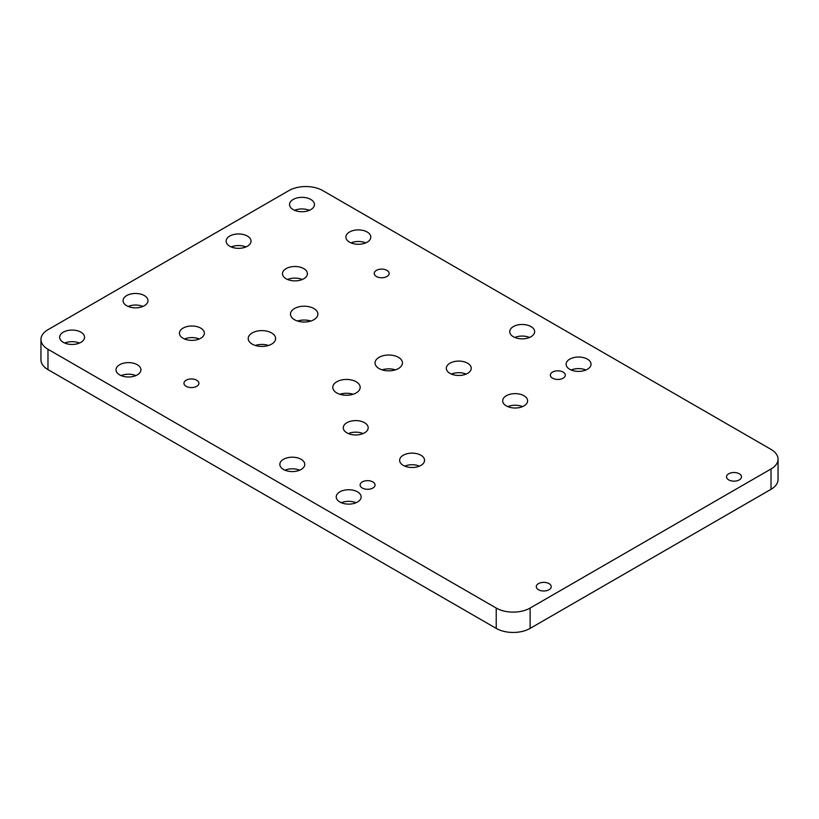 <?xml version="1.0" encoding="UTF-8"?>
<svg xmlns="http://www.w3.org/2000/svg" width="819" height="819" viewBox="0 0 819 819"><rect width="100%" height="100%" fill="white"/><g stroke="black" fill="none" stroke-linecap="round" stroke-linejoin="round"><path stroke-width="1.23" d="M288.882 190.602L47.973 329.688A23.966 13.841 0 0 0 40.95 339.476A23.966 13.841 0 0 0 47.973 349.263L496.222 608.056A23.966 13.841 0 0 0 530.118 608.056L771.027 468.97A23.966 13.841 0 0 0 778.05 459.183A23.966 13.841 0 0 0 771.027 449.396L322.778 190.602A23.966 13.841 0 0 0 288.882 190.602M40.95 339.476L40.95 359.817A23.966 13.841 0 0 0 47.973 369.604L496.222 628.398A23.966 13.841 0 0 0 530.118 628.398L771.027 489.312A23.966 13.841 0 0 0 778.05 479.524L778.05 459.183M293.182 209.623A12.459 7.187 0 0 0 306.756 211.179A12.459 7.187 0 0 0 314.445 204.535A12.459 7.187 0 0 0 301.986 197.338A12.459 7.187 0 0 0 289.537 204.535A12.459 7.187 0 0 0 293.182 209.623M349.549 242.168A12.459 7.187 0 0 0 363.124 243.724A12.459 7.187 0 0 0 370.812 237.08A12.459 7.187 0 0 0 358.364 229.893A12.459 7.187 0 0 0 345.905 237.08A12.459 7.187 0 0 0 349.549 242.168M376.402 276.484A7.473 4.31 0 0 0 384.541 277.416A7.473 4.31 0 0 0 389.158 273.433A7.473 4.31 0 0 0 381.685 269.113A7.473 4.31 0 0 0 374.211 273.433A7.473 4.31 0 0 0 376.402 276.484M229.76 246.232A12.459 7.187 0 0 0 243.335 247.788A12.459 7.187 0 0 0 251.034 241.144A12.459 7.187 0 0 0 238.575 233.958A12.459 7.187 0 0 0 226.116 241.144A12.459 7.187 0 0 0 229.76 246.232M286.138 278.777A12.459 7.187 0 0 0 299.713 280.333A12.459 7.187 0 0 0 307.401 273.689A12.459 7.187 0 0 0 294.942 266.503A12.459 7.187 0 0 0 282.483 273.689A12.459 7.187 0 0 0 286.138 278.777M294.502 319.717A13.698 7.914 0 0 0 309.439 321.427A13.698 7.914 0 0 0 317.895 314.117A13.698 7.914 0 0 0 304.197 306.214A13.698 7.914 0 0 0 290.489 314.117A13.698 7.914 0 0 0 294.502 319.717M513.38 336.752A12.459 7.187 0 0 0 526.955 338.308A12.459 7.187 0 0 0 534.643 331.664A12.459 7.187 0 0 0 522.184 324.478A12.459 7.187 0 0 0 509.735 331.664A12.459 7.187 0 0 0 513.38 336.752M449.969 373.362A12.459 7.187 0 0 0 463.534 374.928A12.459 7.187 0 0 0 471.232 368.284A12.459 7.187 0 0 0 458.773 361.087A12.459 7.187 0 0 0 446.314 368.284A12.459 7.187 0 0 0 449.969 373.362M379.064 368.53A13.698 7.914 0 0 0 393.99 370.249A13.698 7.914 0 0 0 402.446 362.94A13.698 7.914 0 0 0 388.749 355.026A13.698 7.914 0 0 0 375.051 362.94A13.698 7.914 0 0 0 379.064 368.53M126.71 305.733A12.459 7.187 0 0 0 140.284 307.289A12.459 7.187 0 0 0 147.973 300.645A12.459 7.187 0 0 0 135.524 293.458A12.459 7.187 0 0 0 123.065 300.645A12.459 7.187 0 0 0 126.71 305.733M252.221 344.123A13.698 7.914 0 0 0 267.158 345.843A13.698 7.914 0 0 0 275.614 338.534A13.698 7.914 0 0 0 261.916 330.62A13.698 7.914 0 0 0 248.208 338.534A13.698 7.914 0 0 0 252.221 344.123M183.087 338.278A12.459 7.187 0 0 0 196.662 339.834A12.459 7.187 0 0 0 204.351 333.19A12.459 7.187 0 0 0 191.892 326.003A12.459 7.187 0 0 0 179.433 333.19A12.459 7.187 0 0 0 183.087 338.278M63.298 342.342A12.459 7.187 0 0 0 76.873 343.908A12.459 7.187 0 0 0 84.562 337.264A12.459 7.187 0 0 0 72.103 330.067A12.459 7.187 0 0 0 59.644 337.264A12.459 7.187 0 0 0 63.298 342.342M119.666 374.887A12.459 7.187 0 0 0 133.241 376.453A12.459 7.187 0 0 0 140.929 369.809A12.459 7.187 0 0 0 128.47 362.612A12.459 7.187 0 0 0 116.022 369.809A12.459 7.187 0 0 0 119.666 374.887M186.148 386.322A7.473 4.31 0 0 0 194.298 387.254A7.473 4.31 0 0 0 198.904 383.272A7.473 4.31 0 0 0 191.431 378.951A7.473 4.31 0 0 0 183.958 383.272A7.473 4.31 0 0 0 186.148 386.322M336.783 392.946A13.698 7.914 0 0 0 351.709 394.656A13.698 7.914 0 0 0 360.176 387.346A13.698 7.914 0 0 0 346.468 379.443A13.698 7.914 0 0 0 332.77 387.346A13.698 7.914 0 0 0 336.783 392.946M346.908 432.862A12.459 7.187 0 0 0 360.483 434.418A12.459 7.187 0 0 0 368.171 427.774A12.459 7.187 0 0 0 355.722 420.587A12.459 7.187 0 0 0 343.263 427.774A12.459 7.187 0 0 0 346.908 432.862M283.497 469.471A12.459 7.187 0 0 0 297.072 471.038A12.459 7.187 0 0 0 304.76 464.393A12.459 7.187 0 0 0 292.301 457.197A12.459 7.187 0 0 0 279.842 464.393A12.459 7.187 0 0 0 283.497 469.471M569.748 369.297A12.459 7.187 0 0 0 583.323 370.853A12.459 7.187 0 0 0 591.021 364.209A12.459 7.187 0 0 0 578.562 357.023A12.459 7.187 0 0 0 566.103 364.209A12.459 7.187 0 0 0 569.748 369.297M552.559 378.183A7.473 4.31 0 0 0 560.708 379.125A7.473 4.31 0 0 0 565.315 375.133A7.473 4.31 0 0 0 557.841 370.823A7.473 4.31 0 0 0 550.368 375.133A7.473 4.31 0 0 0 552.559 378.183M506.337 405.907A12.459 7.187 0 0 0 519.911 407.473A12.459 7.187 0 0 0 527.6 400.829A12.459 7.187 0 0 0 515.141 393.632A12.459 7.187 0 0 0 502.682 400.829A12.459 7.187 0 0 0 506.337 405.907M728.715 479.893A7.473 4.31 0 0 0 736.865 480.825A7.473 4.31 0 0 0 741.482 476.842A7.473 4.31 0 0 0 733.998 472.522A7.473 4.31 0 0 0 726.525 476.842A7.473 4.31 0 0 0 728.715 479.893M403.286 465.407A12.459 7.187 0 0 0 416.861 466.963A12.459 7.187 0 0 0 424.549 460.319A12.459 7.187 0 0 0 412.09 453.132A12.459 7.187 0 0 0 399.631 460.319A12.459 7.187 0 0 0 403.286 465.407M362.305 488.022A7.473 4.31 0 0 0 370.454 488.963A7.473 4.31 0 0 0 375.061 484.971A7.473 4.31 0 0 0 367.588 480.661A7.473 4.31 0 0 0 360.114 484.971A7.473 4.31 0 0 0 362.305 488.022M339.865 502.016A12.459 7.187 0 0 0 353.439 503.583A12.459 7.187 0 0 0 361.128 496.938A12.459 7.187 0 0 0 348.669 489.742A12.459 7.187 0 0 0 336.22 496.938A12.459 7.187 0 0 0 339.865 502.016M538.462 589.731A7.473 4.31 0 0 0 546.611 590.663A7.473 4.31 0 0 0 551.228 586.68A7.473 4.31 0 0 0 543.755 582.36A7.473 4.31 0 0 0 536.281 586.68A7.473 4.31 0 0 0 538.462 589.731M309.357 210.329A12.459 7.187 0 0 0 294.615 210.329M365.735 242.874A12.459 7.187 0 0 0 350.993 242.874M245.946 246.949A12.459 7.187 0 0 0 231.204 246.949M302.313 279.494A12.459 7.187 0 0 0 287.571 279.494M310.841 321.038A13.698 7.914 0 0 0 297.543 321.038M529.555 337.459A12.459 7.187 0 0 0 514.813 337.459M466.144 374.078A12.459 7.187 0 0 0 451.402 374.078M395.403 369.86A13.698 7.914 0 0 0 382.094 369.86M142.895 306.439A12.459 7.187 0 0 0 128.153 306.439M268.571 345.444A13.698 7.914 0 0 0 255.262 345.444M199.263 338.984A12.459 7.187 0 0 0 184.521 338.984M79.474 343.059A12.459 7.187 0 0 0 64.732 343.059M135.841 375.604A12.459 7.187 0 0 0 121.099 375.604M353.122 394.267A13.698 7.914 0 0 0 339.813 394.267M363.093 433.568A12.459 7.187 0 0 0 348.351 433.568M299.672 470.188A12.459 7.187 0 0 0 284.93 470.188M585.933 370.004A12.459 7.187 0 0 0 571.191 370.004M522.512 406.623A12.459 7.187 0 0 0 507.77 406.623M419.461 466.124A12.459 7.187 0 0 0 404.719 466.124M356.04 502.733A12.459 7.187 0 0 0 341.298 502.733M47.973 369.604L47.973 349.263M496.222 628.398L496.222 608.056M771.027 489.312L771.027 468.97M530.118 628.398L530.118 608.056"/></g></svg>
